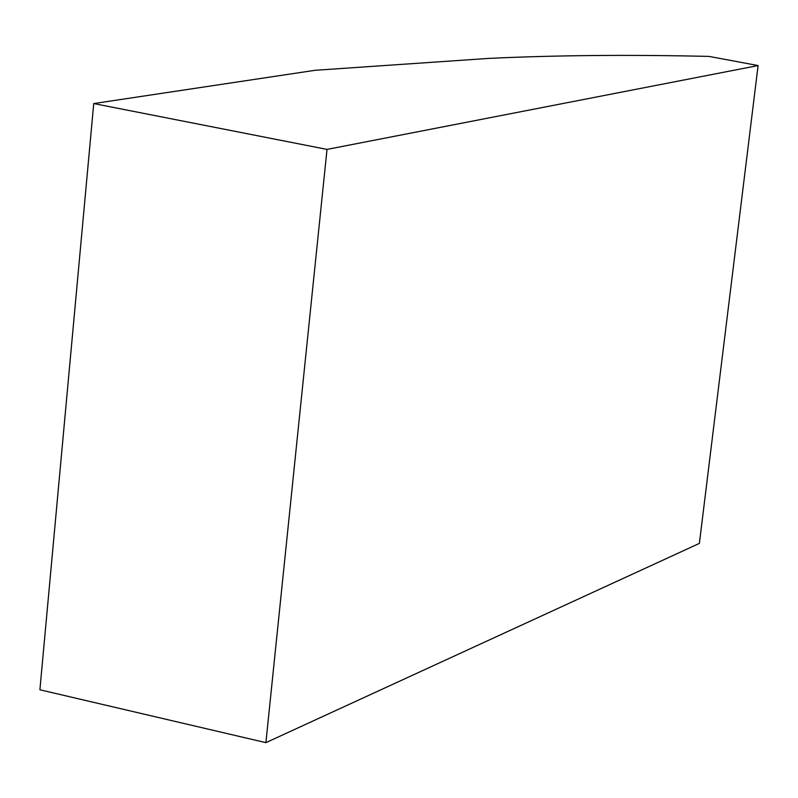 <?xml version="1.0" encoding="UTF-8"?>
<svg xmlns="http://www.w3.org/2000/svg" width="798" height="798" viewBox="0 0 798 798"><rect width="100%" height="100%" fill="white"/><g stroke="black" fill="none" stroke-linecap="round" stroke-linejoin="round"><path stroke-width="1.2" d="M327.02 149.406L93.735 103.56L39.9 689.791L265.894 742.649L699.377 543.398L758.1 65.556L327.02 149.406L265.894 742.649M758.1 65.556L709.033 56.409C629.403 54.573 556.056 55.232 488.994 58.384L315.07 70.294L93.735 103.56"/></g></svg>
